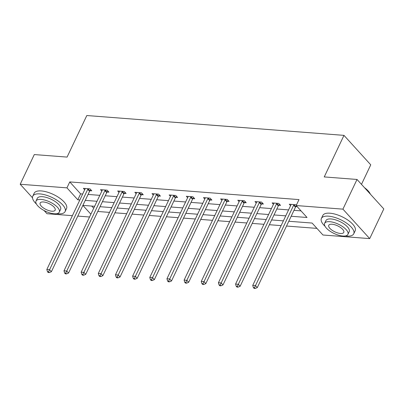 <?xml version="1.0" encoding="UTF-8"?>
<svg xmlns="http://www.w3.org/2000/svg" width="404" height="404" viewBox="0 0 404 404"><rect width="100%" height="100%" fill="white"/><g stroke="black" fill="none" stroke-linecap="round" stroke-linejoin="round"><path stroke-width="0.61" d="M361.479 184.365L370.756 164.827L343.981 135.365L86.815 115.529L67.074 157.09L34.3 154.565L20.2 184.254L66.948 187.86L77.805 199.803L79.851 199.96M343.981 135.365L324.24 176.927L357.02 179.457L383.8 208.924L369.7 238.613L322.953 235.007L312.1 223.059L288.794 221.261M97.773 211.479L109.524 212.388M114.933 212.802L126.684 213.711M132.093 214.125L143.844 215.034M149.253 215.453L161.004 216.357M166.413 216.776L178.164 217.68M183.567 218.099L195.324 219.003M200.727 219.423L212.479 220.326M217.887 220.746L229.639 221.65M235.047 222.069L246.799 222.978M252.207 223.392L263.958 224.301M269.367 224.715L281.118 225.624M286.527 226.038L316.938 228.386M89.547 216.999L77.795 216.095M72.387 215.675L46.98 213.716L44.076 210.519M91.708 206.06L93.703 208.252M291.168 216.261L307.03 217.488L296.177 205.54L298.995 199.601L69.766 181.921L80.623 193.864L82.668 194.026M88.077 194.44L99.828 195.349M105.237 195.763L116.988 196.672M122.397 197.086L134.148 197.995M139.557 198.409L151.308 199.318M156.712 199.738L168.468 200.642M173.871 201.061L185.623 201.965M191.031 202.384L202.783 203.288M208.191 203.707L219.943 204.611M225.351 205.03L237.103 205.934M242.511 206.353L254.262 207.262M259.671 207.676L271.422 208.585M276.826 208.999L288.577 209.908M293.986 210.322L301.015 210.868M296.329 205.222L295.885 204.732L289.284 204.222L290.592 205.666M295.91 206.585L297.218 206.686M278.755 205.262L280.533 205.399L278.725 203.409L272.124 202.899L273.437 204.343M261.595 203.939L263.373 204.076L261.565 202.086L254.964 201.576L256.277 203.015M244.435 202.616L246.213 202.752L244.405 200.763L237.804 200.253L239.118 201.692M227.275 201.293L229.058 201.429L227.245 199.44L220.645 198.93L221.958 200.369M210.115 199.965L211.898 200.106L210.085 198.112L203.49 197.607L204.798 199.046M192.955 198.642L194.738 198.783L192.93 196.788L186.33 196.278L187.638 197.723M175.801 197.319L177.578 197.455L175.77 195.465L169.17 194.955L170.478 196.4M158.641 195.996L160.418 196.132L158.61 194.142L152.01 193.632L153.323 195.076M141.481 194.672L143.258 194.809L141.451 192.819L134.85 192.309L136.163 193.753M124.321 193.349L126.104 193.486L124.291 191.496L117.69 190.986L119.003 192.43M107.161 192.026L108.944 192.163L107.131 190.173L100.535 189.663L101.843 191.107M90.001 190.703L91.784 190.839L89.976 188.85L83.376 188.34L84.683 189.779M357.02 179.457L342.925 209.146L369.7 238.613M32.497 197.783L20.2 184.254M69.766 181.921L66.948 187.86M296.177 205.54L342.925 209.146M85.259 200.379L97.01 201.283M102.419 201.702L114.17 202.611M119.574 203.025L131.33 203.934M136.734 204.348L148.485 205.257M153.894 205.671L165.645 206.58M171.054 206.994L182.805 207.903M188.213 208.323L199.965 209.227M205.373 209.646L217.125 210.55M222.533 210.969L234.285 211.873M239.688 212.292L251.439 213.196M256.848 213.615L268.599 214.524M274.008 214.938L285.759 215.847M82.881 205.389L90.88 214.191M283.386 220.847L271.634 219.938M266.226 219.523L254.475 218.614M249.066 218.2L237.315 217.291M231.906 216.872L220.155 215.968M214.751 215.549L202.995 214.645M197.591 214.226L185.84 213.322M180.431 212.903L168.68 211.999M163.272 211.58L151.52 210.676M146.112 210.257L134.36 209.348M128.952 208.934L117.2 208.025M111.797 207.611L100.04 206.702M94.637 206.287L82.886 205.378M80.623 193.864L77.805 199.803M294.102 204.596L293.955 204.762A1.434 0.944 -42.3 0 0 293.663 205.202L255.49 285.598L252.737 285.386L290.915 204.99A1.434 0.944 -42.3 0 0 291.047 204.54L291.062 204.358M296.506 205.904L295.763 206.752A1.434 0.944 -42.3 0 0 295.476 207.191L257.298 287.592L255.49 285.598L254.475 287.678L253.374 287.592L254.096 288.39L255.197 288.471L254.475 287.678M255.197 288.471L257.298 287.592M252.737 285.386L253.374 287.592M364.423 187.602A17.473 6.939 25.4 0 1 370.291 193.955L370.392 194.167M370.382 194.157A17.902 7.11 -154.6 0 0 365.145 188.395M345.344 235.946A17.902 7.11 -154.6 0 0 346.617 236.082A17.902 7.11 -154.6 0 0 353.747 233.805A17.902 7.11 -154.6 0 0 346.698 223.215A17.902 7.11 -154.6 0 0 328.523 216.17A17.902 7.11 -154.6 0 0 321.397 218.448A17.902 7.11 -154.6 0 0 325.053 226.311M353.747 233.805L355.156 230.836A17.902 7.11 -154.6 0 0 348.107 220.246A17.902 7.11 -154.6 0 0 329.937 213.206A17.902 7.11 -154.6 0 0 322.806 215.478L321.397 218.448M324.629 223.331L325.927 220.599A12.893 5.116 25.4 0 1 331.058 218.958A12.893 5.116 25.4 0 1 344.142 224.033A12.893 5.116 25.4 0 1 349.218 231.659L347.92 234.386A12.893 5.116 -154.6 0 0 342.844 226.76A12.893 5.116 -154.6 0 0 329.76 221.69A12.893 5.116 -154.6 0 0 324.629 223.331A12.893 5.116 -154.6 0 0 329.704 230.957A12.893 5.116 -154.6 0 0 342.789 236.027A12.893 5.116 -154.6 0 0 347.92 234.386M332.078 224.24A8.307 3.298 -154.6 0 0 328.77 225.296A8.307 3.298 -154.6 0 0 332.043 230.209A8.307 3.298 -154.6 0 0 340.471 233.477A8.307 3.298 -154.6 0 0 343.779 232.421A8.307 3.298 -154.6 0 0 340.506 227.508A8.307 3.298 -154.6 0 0 332.078 224.24M56.717 213.681A17.902 7.11 -154.6 0 0 57.994 213.817A17.902 7.11 -154.6 0 0 65.12 211.544A17.902 7.11 -154.6 0 0 58.07 200.95A17.902 7.11 -154.6 0 0 39.9 193.91A17.902 7.11 -154.6 0 0 32.775 196.182A17.902 7.11 -154.6 0 0 36.426 204.045M65.12 211.544L66.529 208.575A17.902 7.11 -154.6 0 0 59.479 197.98A17.902 7.11 -154.6 0 0 41.309 190.941A17.902 7.11 -154.6 0 0 34.183 193.213L32.775 196.182M36.006 201.066L37.299 198.334A12.893 5.116 25.4 0 1 42.435 196.697A12.893 5.116 25.4 0 1 55.515 201.768A12.893 5.116 25.4 0 1 60.59 209.393L59.297 212.125A12.893 5.116 -154.6 0 0 54.217 204.5A12.893 5.116 -154.6 0 0 41.137 199.424A12.893 5.116 -154.6 0 0 36.006 201.066A12.893 5.116 -154.6 0 0 41.082 208.691A12.893 5.116 -154.6 0 0 54.161 213.761A12.893 5.116 -154.6 0 0 59.297 212.125M43.45 201.975A8.307 3.298 -154.6 0 0 40.148 203.03A8.307 3.298 -154.6 0 0 43.415 207.944A8.307 3.298 -154.6 0 0 51.848 211.211A8.307 3.298 -154.6 0 0 55.156 210.156A8.307 3.298 -154.6 0 0 51.884 205.242A8.307 3.298 -154.6 0 0 43.45 201.975M276.942 203.273L276.796 203.439A1.434 0.944 -42.3 0 0 276.508 203.879L238.33 284.275L235.577 284.062L273.755 203.667A1.434 0.944 -42.3 0 0 273.887 203.217L273.907 203.035M279.563 204.333L278.603 205.429A1.434 0.944 -42.3 0 0 278.316 205.868L240.138 286.269L238.33 284.275L237.315 286.355L236.214 286.269L236.936 287.067L238.037 287.148L237.315 286.355M238.037 287.148L240.138 286.269M235.577 284.062L236.214 286.269M259.782 201.95L259.636 202.116A1.434 0.944 -42.3 0 0 259.348 202.556L221.17 282.951L218.423 282.739L256.596 202.343A1.434 0.944 -42.3 0 0 256.727 201.894L256.747 201.712M262.403 203.01L261.449 204.106A1.434 0.944 -42.3 0 0 261.156 204.545L222.978 284.941L221.17 282.951L220.155 285.032L219.054 284.946L219.781 285.739L220.877 285.825L220.155 285.032M220.877 285.825L222.978 284.941M218.423 282.739L219.054 284.946M242.627 200.621L242.476 200.793A1.434 0.944 -42.3 0 0 242.188 201.232L204.01 281.628L201.263 281.416L239.436 201.02A1.434 0.944 -42.3 0 0 239.567 200.566L239.587 200.389M245.243 201.687L244.289 202.783A1.434 0.944 -42.3 0 0 243.996 203.222L205.823 283.618L204.01 281.628L202.995 283.704L201.894 283.623L202.621 284.416L203.722 284.502L202.995 283.704M203.722 284.502L205.823 283.618M201.263 281.416L201.894 283.623M225.467 199.298L225.321 199.47A1.434 0.944 -42.3 0 0 225.028 199.904L186.85 280.305L184.103 280.093L222.281 199.692A1.434 0.944 -42.3 0 0 222.412 199.243L222.427 199.066M228.088 200.364L227.129 201.46A1.434 0.944 -42.3 0 0 226.836 201.899L188.663 282.295L186.85 280.305L185.835 282.381L184.739 282.3L185.461 283.093L186.562 283.179L185.835 282.381M186.562 283.179L188.663 282.295M184.103 280.093L184.739 282.3M208.307 197.975L208.161 198.147A1.434 0.944 -42.3 0 0 207.868 198.581L169.695 278.982L166.943 278.77L205.121 198.369A1.434 0.944 -42.3 0 0 205.252 197.92L205.267 197.743M210.928 199.036L209.969 200.137A1.434 0.944 -42.3 0 0 209.681 200.576L171.503 280.972L169.695 278.982L168.68 281.058L167.579 280.972L168.301 281.77L169.402 281.856L168.68 281.058M169.402 281.856L171.503 280.972M166.943 278.77L167.579 280.972M191.148 196.652L191.001 196.824A1.434 0.944 -42.3 0 0 190.708 197.258L152.535 277.659L149.783 277.447L187.961 197.046A1.434 0.944 -42.3 0 0 188.092 196.597L188.107 196.42M193.768 197.713L192.809 198.813A1.434 0.944 -42.3 0 0 192.521 199.248L154.343 279.649L152.535 277.659L151.52 279.735L150.419 279.649L151.141 280.447L152.242 280.533L151.52 279.735M152.242 280.533L154.343 279.649M149.783 277.447L150.419 279.649M173.988 195.329L173.841 195.501A1.434 0.944 -42.3 0 0 173.553 195.935L135.375 276.336L132.623 276.124L170.801 195.723A1.434 0.944 -42.3 0 0 170.932 195.273L170.948 195.097M176.609 196.389L175.649 197.49A1.434 0.944 -42.3 0 0 175.361 197.925L137.183 278.326L135.375 276.336L134.36 278.412L133.259 278.326L133.982 279.124L135.082 279.209L134.36 278.412M135.082 279.209L137.183 278.326M132.623 276.124L133.259 278.326M156.828 194.006L156.681 194.173A1.434 0.944 -42.3 0 0 156.393 194.612L118.215 275.013L115.468 274.801L153.641 194.4A1.434 0.944 -42.3 0 0 153.773 193.95L153.793 193.768M159.449 195.066L158.489 196.167A1.434 0.944 -42.3 0 0 158.201 196.602L120.023 277.003L118.215 275.013L117.2 277.088L116.1 277.003L116.827 277.8L117.923 277.886L117.2 277.088M117.923 277.886L120.023 277.003M115.468 274.801L116.1 277.003M139.673 192.683L139.521 192.849A1.434 0.944 -42.3 0 0 139.234 193.289L101.056 273.685L98.308 273.473L136.481 193.077A1.434 0.944 -42.3 0 0 136.613 192.627L136.633 192.445M142.289 193.743L141.334 194.844A1.434 0.944 -42.3 0 0 141.041 195.278L102.868 275.68L101.056 273.685L100.04 275.765L98.94 275.68L99.667 276.477L100.763 276.563L100.04 275.765M100.763 276.563L102.868 275.68M98.308 273.473L98.94 275.68M122.513 191.36L122.362 191.526A1.434 0.944 -42.3 0 0 122.074 191.966L83.896 272.362L81.148 272.15L119.321 191.754A1.434 0.944 -42.3 0 0 119.453 191.304L119.473 191.122M125.134 192.42L124.174 193.516A1.434 0.944 -42.3 0 0 123.882 193.955L85.709 274.356L83.896 272.362L82.881 274.442L81.785 274.356L82.507 275.154L83.608 275.235L82.881 274.442M83.608 275.235L85.709 274.356M81.148 272.15L81.785 274.356M105.353 190.037L105.207 190.203A1.434 0.944 -42.3 0 0 104.914 190.643L66.741 271.039L63.989 270.826L102.167 190.43A1.434 0.944 -42.3 0 0 102.298 189.981L102.313 189.799M107.974 191.097L107.015 192.193A1.434 0.944 -42.3 0 0 106.722 192.632L68.549 273.028L66.741 271.039L65.721 273.119L64.625 273.033L65.347 273.826L66.448 273.912L65.721 273.119M66.448 273.912L68.549 273.028M63.989 270.826L64.625 273.033M88.193 188.708L88.047 188.88A1.434 0.944 -42.3 0 0 87.754 189.319L49.581 269.715L46.829 269.503L85.007 189.107A1.434 0.944 -42.3 0 0 85.138 188.658L85.153 188.476M90.814 189.774L89.855 190.87A1.434 0.944 -42.3 0 0 89.567 191.309L51.389 271.705L49.581 269.715L48.566 271.796L47.465 271.71L48.187 272.503L49.288 272.589L48.566 271.796M49.288 272.589L51.389 271.705M46.829 269.503L47.465 271.71M293.955 204.762L295.763 206.752M293.663 205.202L295.476 207.191M276.796 203.439L278.603 205.429M276.508 203.879L278.316 205.868M259.636 202.116L261.449 204.106M259.348 202.556L261.156 204.545M242.476 200.793L244.289 202.783M242.188 201.232L243.996 203.222M225.321 199.47L227.129 201.46M225.028 199.904L226.836 201.899M208.161 198.147L209.969 200.137M207.868 198.581L209.681 200.576M191.001 196.824L192.809 198.813M190.708 197.258L192.521 199.248M173.841 195.501L175.649 197.49M173.553 195.935L175.361 197.925M156.681 194.173L158.489 196.167M156.393 194.612L158.201 196.602M139.521 192.849L141.334 194.844M139.234 193.289L141.041 195.278M122.362 191.526L124.174 193.516M122.074 191.966L123.882 193.955M105.207 190.203L107.015 192.193M104.914 190.643L106.722 192.632M88.047 188.88L89.855 190.87M87.754 189.319L89.567 191.309"/></g></svg>
